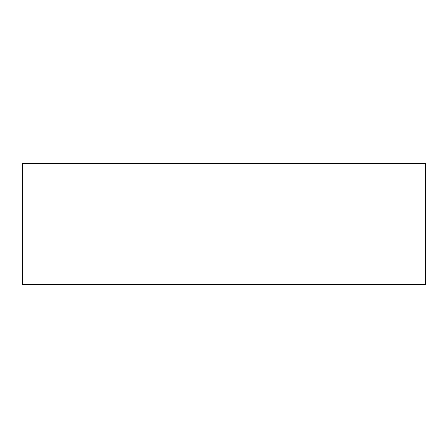 <?xml version="1.0" encoding="UTF-8"?>
<svg xmlns="http://www.w3.org/2000/svg" width="448" height="448" viewBox="0 0 448 448"><rect width="100%" height="100%" fill="white"/><g stroke="black" fill="none" stroke-linecap="round" stroke-linejoin="round"><path stroke-width="0.67" d="M425.6 284.48L22.4 284.48L22.4 163.52L425.6 163.52L425.6 284.48"/></g></svg>
